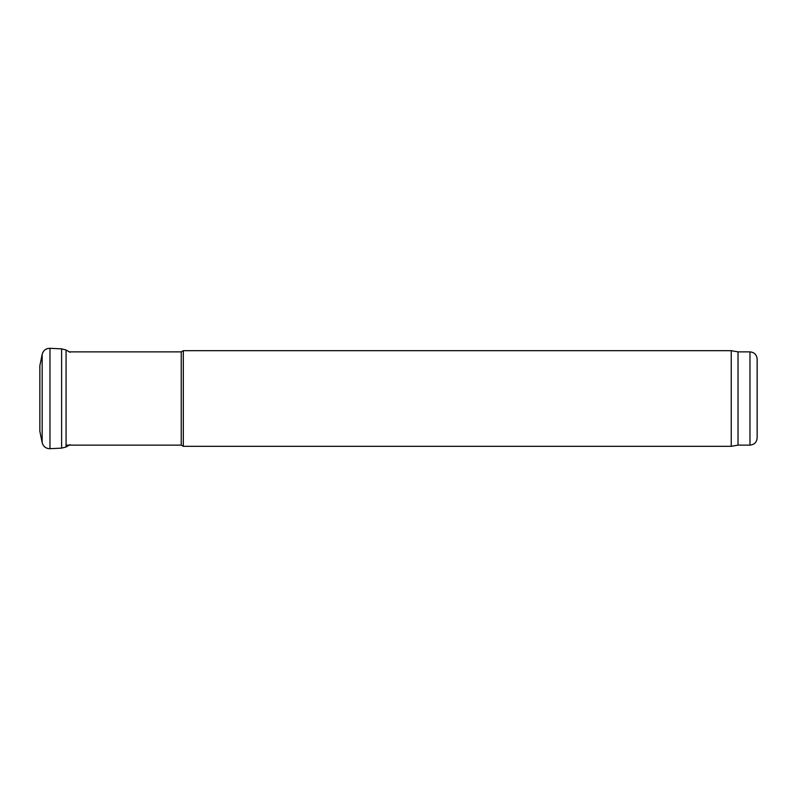 <?xml version="1.0" encoding="UTF-8"?>
<svg xmlns="http://www.w3.org/2000/svg" width="797" height="797" viewBox="0 0 797 797"><rect width="100%" height="100%" fill="white"/><g stroke="black" fill="none" stroke-linecap="round" stroke-linejoin="round"><path stroke-width="1.2" d="M183.31 446.32L183.31 350.68L731.238 350.68L731.238 446.32L183.31 446.32L181.238 445.125L66.071 445.125M757.15 437.952L757.15 359.048L757.15 437.952C756.722 442.305 754.331 444.696 749.977 445.125L738.022 445.125L731.238 446.32M738.022 445.125L738.022 351.875L731.238 350.68M181.238 445.125L181.238 351.875L69.299 351.875M42.171 442.654L42.171 354.346L39.85 365.753L39.85 431.247L42.171 442.654C43.287 446.579 45.887 448.601 49.962 448.701L61.618 448.133L66.071 447.007L70.046 444.686M42.171 354.346C43.287 350.421 45.887 348.399 49.962 348.299L61.618 348.867L61.618 448.133M61.618 348.867L66.071 349.993L66.071 447.007M749.977 445.125L749.977 351.875L738.022 351.875M49.962 348.299L49.962 448.701M749.977 351.875C754.331 352.304 756.722 354.695 757.15 359.048M181.238 351.875L183.31 350.68M66.071 349.993L70.046 352.314"/></g></svg>
